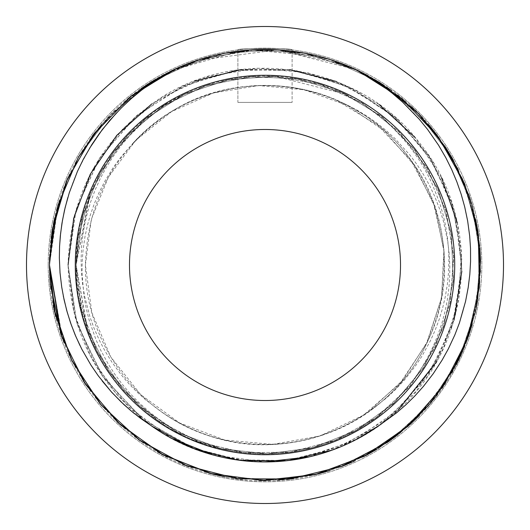 <?xml version="1.0" encoding="UTF-8"?>
<svg xmlns="http://www.w3.org/2000/svg" width="530" height="530" viewBox="0 0 530 530"><rect width="100%" height="100%" fill="white"/><g stroke="black" fill="none" stroke-linecap="round" stroke-linejoin="round"><path stroke-width="0.4" stroke-dasharray="2.65 1.99" d="M76.101 264.993L78.201 236.797L90.756 192.085L113.784 151.759L146.002 118.309L185.374 93.684L229.583 79.46L275.918 76.399L346.322 94.492A188.905 188.905 0 0 0 183.678 94.499C119.011 124.504 75.293 193.695 76.101 265L76.141 260.27L83.031 214.345L100.866 171.462L128.664 134.262L164.664 104.927L206.76 85.317L252.353 76.505L298.721 79.149L343.056 92.962L382.653 117.229L415.175 150.381L438.575 190.495L451.533 235.088L453.163 281.496L443.484 326.917L422.96 368.575L392.935 404.006L355.14 430.989L311.931 447.996L265.861 453.885L219.745 448.42L176.377 431.811L138.343 405.172L107.994 370.013L87.092 328.547L76.101 264.993L87.728 330.309L109.047 371.57L139.741 406.424L178.04 432.679L221.573 448.857L267.743 453.865L313.747 447.519L356.789 430.088L394.313 402.727L423.98 366.999L444.087 325.142L453.322 279.628L451.229 233.233L437.826 188.773L414.029 148.89L381.176 116.07L341.346 92.194L296.873 78.818L250.485 76.638L204.977 85.9L163.081 105.934L127.372 135.627L99.945 173.098L82.541 216.154L76.101 262.145L76.082 265L90.497 192.622L113.453 152.256L145.518 118.66L184.844 93.962L228.993 79.546L275.322 76.393L321.034 84.581L363.341 103.734L399.739 132.579L427.949 169.468L446.359 212.099L453.753 257.944L449.804 304.22L434.62 348.104L409.246 386.999L375.101 418.481L334.344 440.735L289.373 452.309L242.932 452.627L197.836 441.543L156.774 419.846L122.291 388.742L96.387 350.197L81.256 308.785L76.082 265L81.474 309.699L97.242 351.874L123.523 390.153L158.318 420.913L199.591 442.199L244.794 452.832L291.228 452.057L336.086 440.033L376.625 417.375L410.452 385.562L435.441 346.415L450.182 302.378L453.673 256.07L445.829 210.297L426.988 167.851L398.414 131.248L361.738 102.76L319.239 84.038L273.447 76.3L227.151 79.911L183.148 94.764L144.074 119.859L112.34 153.766L89.789 194.358L76.095 265.007L77.214 285.683L87.967 330.859L109.359 372.08L140.205 406.795L178.557 432.983L222.156 448.963L268.332 453.892L314.31 447.34L357.319 429.823L394.724 402.296L424.325 366.515L444.246 324.565L453.395 279.038L451.096 232.657L437.608 188.216L413.639 148.446L380.725 115.679L340.79 91.981L296.29 78.692L249.895 76.718L204.408 86.065L162.597 106.278L126.948 136.038L99.68 173.635L82.355 216.717L76.115 265L82.846 214.908L100.594 171.992L128.233 134.673L164.181 105.271L206.183 85.469L251.763 76.578L298.138 79.01L342.506 92.743L382.203 116.832L414.791 149.924L438.363 189.932L451.408 234.505L453.249 280.907L443.65 326.348L423.311 368.092L393.353 403.582L355.676 430.731L312.495 447.817L266.457 453.912L220.334 448.532L176.894 432.116L138.8 405.543L108.299 370.53L87.318 329.097L77.022 283.815L76.095 265.007L78.023 237.97L90.299 193.185L113.076 152.713L145.081 119.064L184.294 94.188L228.41 79.692L274.732 76.333L320.458 84.436L362.851 103.396L399.295 132.175L427.67 168.938L446.161 211.536L453.766 257.355L449.897 303.63L434.911 347.587L409.604 386.522L375.604 418.157L334.887 440.483L289.963 452.262L243.528 452.66L198.379 441.781L157.278 420.158L122.655 389.212L96.679 350.714L80.825 307.069L76.115 265L81.249 308.897L97.54 352.384L123.894 390.617L158.828 421.224L200.141 442.437L245.39 452.865L291.825 452.004L336.623 439.781L377.121 417.05L410.803 385.078L435.726 345.891L450.268 301.789L453.68 255.48L445.624 209.741L426.71 167.328L397.97 130.85L361.241 102.436L318.662 83.892L272.857 76.247L226.575 80.063L182.605 94.996L143.637 120.264L111.962 154.23L89.59 194.921L77.764 239.832L76.101 264.993C74.578 350.688 138.913 431.387 222.732 449.129C280.244 461.087 332.668 449.665 379.997 414.871L394.85 401.568L403.237 392.631L414.314 378.745L421.145 368.635L427.465 357.816L432.891 346.958L437.482 336.086L441.914 323.174L445.021 311.521L447.373 299.629L448.95 287.604L449.738 275.554L449.784 265.06L449.115 253.022L447.664 241.084L443.431 221.209L439.887 209.701L434.514 195.921L429.386 185.156L423.556 174.701L417.083 164.684L410.041 155.217L394.797 138.383L386.092 130.44L376.83 123.033L367.104 116.242L357.008 110.127L346.693 104.761L336.537 100.276A179.59 179.59 0 0 0 132.639 143.617L120.184 157.966L113.234 167.533L104.98 180.969L99.03 192.642L94.267 203.818L90.339 215.054L87.47 225.21L84.932 236.93L82.991 250.663L82.163 262.575L82.11 274.566L84.078 296.734L86.251 308.599L89.199 320.312L95.864 339.419L100.832 350.429L108.027 363.693L114.533 373.849L121.741 383.647L129.565 392.949L137.926 401.667L149.387 411.949L156.184 417.296L166.082 424.225L176.49 430.559L187.342 436.243L198.511 441.199L209.847 445.379L220.904 448.685C137.913 430.247 74.617 350.025 76.101 264.993M197.505 60.301L277.806 49.82L356.034 69.629M116.408 112.976L126.802 102.674L137.31 93.552L148.009 85.403L159.146 77.97L172.104 70.503A215.544 215.544 0 0 1 357.896 70.503M172.104 70.503C98.368 104.768 48.548 183.678 49.462 264.993L62.686 339.399L86.96 386.456L121.913 426.219L165.552 456.211L215.16 474.721L267.789 480.505L320.252 473.356L369.364 453.574L412.208 422.47L446.127 381.812L469.169 334.139L479.829 282.278L477.596 229.377L462.465 178.636L435.481 133.083L398.156 95.532L352.841 68.151L302.193 52.709L249.312 50.012L197.385 60.354L149.52 82.985L108.657 116.653L77.175 159.225L57.094 208.217L49.482 260.614L49.442 265L55.451 315.41L73.027 363.043L102.747 406.861L142.206 442.166L189.117 466.725L240.58 479.173L293.521 478.63L344.752 465.26L391.147 439.748L429.969 403.747L458.788 359.327L475.966 309.248L480.359 256.48L471.813 204.229L450.732 155.661L418.495 113.659L376.949 80.832L328.686 59.062L276.554 49.787L223.733 53.424L173.416 69.9L128.598 98.09L92.048 136.395L65.886 182.426L53.623 222.905L49.456 265.007L50.502 286.399L62.229 338.034L86.118 385.283L120.86 425.232L164.26 455.568L213.762 474.343L266.345 480.558L318.848 473.688L368.111 454.296L411.128 423.424L445.372 383.038L468.672 335.49L479.743 283.716L477.795 230.808L463.068 179.948L436.329 134.249L399.309 96.4L354.139 68.774L303.617 52.927L250.756 49.946L198.75 59.877L150.758 82.243L109.624 115.586L77.917 157.986L57.439 206.813L49.476 265L58.187 204.229L79.268 155.661L111.505 113.659L153.051 80.832L201.314 59.062L253.446 49.787L306.267 53.424L356.584 69.9L401.402 98.09L437.952 136.395L464.114 182.426L478.206 233.465L479.498 286.399L467.771 338.034L443.882 385.283L413.877 420.846L376.962 449.195M101.8 124.225L141.026 88.662M172.091 70.51L239.143 51.006M276.7 49.774L343.407 64.216M389.981 89.404L429.035 125.159M458.152 169.375L475.662 219.347M480.412 272.075L472.21 324.386M451.461 373.1L419.502 415.308M378.182 448.42L330.058 470.501M277.998 480.134L225.151 476.841M164.274 74.458L213.756 55.623M250.895 49.919L318.855 56.279M354.272 68.814L357.982 70.55M368.098 75.73L411.147 106.556M445.346 146.982L468.699 194.497M479.716 246.284L477.822 299.198M463.041 350.038L436.356 395.771M399.289 433.58L354.153 461.252M200.26 59.413L255.99 49.648M305.167 53.232L358.85 70.96M416.54 111.744L445.412 147.042M469.348 196.491L479.875 247.881M477.603 300.391L462.591 351.138M435.349 397.036L398.05 434.593M49.476 265L54.597 311.878L72.405 361.738L101.773 405.794L141.046 441.311L187.752 466.241L239.149 478.968L292.096 478.848L343.4 465.757L389.994 440.615L429.015 404.827L458.185 360.639L475.635 310.646L480.445 257.918L472.184 205.62L451.487 156.887L419.482 114.712L378.195 81.554L330.051 59.526L277.998 49.833L225.157 53.192L174.708 69.264L129.737 97.209L92.882 135.223L66.469 181.114L51.973 232.034L49.469 264.993C47.813 361.175 118.74 452.077 212.358 474.032C316.417 502.672 434.474 439.383 468.228 336.868C491.529 264.53 481.2 197.365 437.23 135.375C378.698 54.616 261.316 25.851 172.098 70.503M379.593 425.173L416.355 390.954L443.318 348.594L458.635 300.762L461.411 250.63L451.368 201.42L429.247 156.343L396.4 118.342L355.047 89.861L307.811 72.789L257.812 68.204L208.263 76.426L162.418 96.904L123.232 128.32L93.28 168.619L74.472 215.193L68.085 264.993L76.81 323.048L102.303 375.922L142.206 418.958L193.046 448.307M204.474 452.401L247.258 461.113L290.93 460.212A196.922 196.922 0 0 1 236.625 459.868L288.433 460.524M357.902 70.503L377.532 82.269L388.477 90.173L402.634 102.124L413.639 113.022L422.496 123.073L430.651 133.567L438.224 144.697L445.783 157.609L452.501 171.283L457.509 183.526L461.729 196.06L465.141 208.76L467.745 221.626L469.527 234.591L470.488 247.583L470.653 258.057L470.103 271.108L468.719 284.08L465.89 299.894L462.385 313.561L458.37 325.831L453.607 337.762L448.161 349.237L439.284 364.733L434.534 371.868L426.2 382.991L417.912 392.657L409.041 401.753L399.673 410.22L389.762 418.097L379.334 425.332A196.922 196.922 0 0 1 332.171 450.116L377.804 426.418M286.306 460.769L340.995 446.677L389.411 417.627L427.637 376.061L452.441 325.327L461.875 269.657L455.091 213.59L432.685 161.769L396.506 118.402L349.482 87.139L295.541 70.444L239.07 69.801L184.745 85.171L136.998 115.341L99.806 157.827L76.154 209.111L68.085 264.993C69.774 331.747 97.308 385.197 150.666 425.332C223.885 479.617 334.052 472.283 399.494 408.868C472.979 343.115 482.79 221.129 420.754 144.478C362.129 65.19 241.587 44.069 159.497 98.706C100.66 138.549 70.179 193.98 68.059 265L73.697 311.68L90.206 355.709L116.693 394.545L151.64 426.021M300.285 458.748L353.013 441.145L398.759 409.551L433.805 366.389L455.429 315.178L461.855 259.945L452.6 205.136L428.399 155.071L391.153 113.804L343.877 84.548L290.288 69.721L234.71 70.417L181.525 86.642L135.011 117.084L98.832 159.305L75.936 209.966L68.059 265L75.161 317.39L95.963 366.005L128.909 407.338L171.694 438.416M218.062 456.25A196.922 196.922 0 0 1 213.544 455.084L264.788 461.921M314.078 455.714A196.922 196.922 0 0 1 309.546 456.82L357.929 438.621M191.198 447.572L241.256 460.49M68.059 265L77.009 323.684L103.058 377.022L143.776 420.204L195.544 449.268A196.922 196.922 0 0 1 150.666 425.332M183.678 94.499L173.721 99.925L163.412 106.424L153.468 113.619L144.014 121.449L129.598 135.634L121.688 144.889L112.228 157.841L105.841 168.149L100.183 178.782L95.195 189.813L90.922 201.161L87.404 212.702L84.456 225.416L82.302 239.269L81.501 248.013L81.09 259.965L81.461 272.003L82.607 284L84.515 295.78L89.921 316.788L93.949 328.017L99.653 340.903L105.271 351.463L112.228 362.606L120.893 374.405L128.598 383.442L136.859 391.928L145.598 399.805L160.769 411.253C227.655 460.808 328.302 453.991 387.933 395.936C454.886 335.781 463.538 224.389 406.682 154.614C352.934 82.422 242.806 63.567 168.103 113.771C114.864 150.142 87.298 200.552 85.396 265L85.423 265C84.403 338.021 133.03 408.199 201.665 433.07C285.166 466.645 388.974 425.305 426.537 343.513C467.645 263.45 436.018 156.284 358.028 111.366C287.624 66.979 187.759 81.236 132.639 143.617M346.322 94.499L363.62 104.417L373.63 111.379L383.21 119.011L392.26 127.24L402.528 138.025L411.823 149.447L418.799 159.404L425.073 169.732L431.46 182.154L439.582 202.639L442.974 214.18L445.631 225.972L447.512 237.871L448.605 249.729L448.917 258.706L448.512 272.745L447.327 284.57L445.359 296.383L442.63 308.056L439.171 319.464L435.017 330.541L430.512 340.565L422.152 355.829L415.593 365.779L404.277 380.189L395.175 389.901L386.502 397.97L369.225 411.253L402.826 380.103L427.498 341.499L441.543 297.886L444.14 252.141L435.031 207.23L414.904 166.082L384.972 131.38L347.269 105.351L304.187 89.742L258.567 85.522L213.358 93.002L171.521 111.658L135.753 140.311L108.411 177.066L91.253 219.559L85.416 264.993L91.862 312.72L110.77 356.995L140.742 394.684L179.677 423.013L224.72 440.033L272.665 444.412L320.067 435.951L363.5 415.156L399.858 383.607L426.517 343.5L441.569 297.774L443.941 249.676L433.427 202.698L410.829 160.166L377.724 125.219L336.537 100.276M237.897 49.88L237.897 102.389L292.103 102.389L237.897 102.389L292.103 102.389L237.897 102.389L237.897 49.88C236.234 48.031 293.766 48.031 292.103 49.88C293.766 48.031 236.234 48.031 237.897 49.88C236.234 48.031 293.766 48.031 292.103 49.88C293.766 48.031 236.234 48.031 237.897 49.88M129.486 265A135.514 135.514 0 0 0 332.754 382.355A135.514 135.514 0 0 0 332.754 147.645A135.514 135.514 0 0 0 129.486 265M369.225 411.253A179.59 179.59 0 0 1 160.775 411.253M102.257 381.057L94.956 371.113L88.02 360.32L79.957 345.481M63.328 296.171L61.453 285.239L60.022 272.519L59.38 259.455L59.539 246.987M67.82 197.551L73.557 180.77L78.765 168.547L89.457 148.44M379.334 425.332L398.05 410.16M436.435 361.917L454.031 320.153M461.829 271.334L457.377 222.984M441.464 177.57L415.05 137.482M379.228 104.582L336.464 81.514M289.738 69.629L241.455 69.496M194.437 81.143L151.726 103.926M220.904 448.685A188.905 188.905 0 0 0 379.997 414.864M48.184 265A216.816 216.816 0 0 0 373.411 452.772A216.816 216.816 0 0 0 373.411 77.228A216.816 216.816 0 0 0 48.184 265A216.816 216.816 0 0 0 373.411 452.772A216.816 216.816 0 0 0 373.411 77.228A216.816 216.816 0 0 0 48.184 265M26.5 265A238.5 238.5 0 0 0 384.25 471.548A238.5 238.5 0 0 0 384.25 58.452A238.5 238.5 0 0 0 26.5 265M292.103 49.88L292.103 102.389L292.103 49.88"/><path stroke-width="0.79" d="M225.151 476.841L212.543 474.078L163.174 454.952L119.912 424.424L85.456 384.224L61.771 336.868L49.469 264.993L51.947 232.226L66.396 181.286L92.77 135.375L129.585 97.328L174.536 69.344L197.505 60.301M356.034 69.629L402.495 99.044L438.833 137.542L464.631 183.777L478.444 234.889L479.312 287.83L467.314 339.399L443.04 386.456L408.087 426.219L364.448 456.211L314.84 474.721L262.211 480.505L209.748 473.356L160.636 453.574L117.793 422.47L83.872 381.812L60.831 334.139L49.469 264.993L49.555 257.918L57.816 205.62L78.513 156.887L101.8 124.225M141.026 88.662L151.805 81.554L172.091 70.51M239.143 51.006L252.002 49.833L276.7 49.774M343.407 64.216L355.292 69.264L389.981 89.404M429.035 125.159L437.117 135.223L458.152 169.375M475.662 219.347L478.027 232.034L480.412 272.075M472.21 324.386L468.288 336.683L451.461 373.1M419.502 415.308L410.227 424.292L378.182 448.42M330.058 470.501L317.642 474.032L277.998 480.134M354.153 461.252L342.248 466.241L290.851 478.968L237.904 478.848L186.6 465.757L140.006 440.615L100.985 404.827L71.815 360.639L55.146 314.104L49.442 265L53.888 221.586L66.932 179.948L93.671 134.249L130.691 96.4L164.274 74.458M213.756 55.623L226.383 52.927L250.895 49.919M318.855 56.279L331.25 59.877L354.272 68.814M357.982 70.55L368.098 75.73M411.147 106.556L420.376 115.586L445.346 146.982M468.699 194.497L472.561 206.813L479.716 246.284M477.822 299.198L475.403 311.878L463.041 350.038M436.356 395.771L428.227 405.794L399.289 433.58M376.962 449.195L365.74 455.568L316.238 474.343L263.655 480.558L211.152 473.688L161.888 454.296L118.872 423.424L84.628 383.038L61.328 335.49L50.257 283.716L49.449 265.007L52.404 229.377L67.535 178.636L94.519 133.083L131.844 95.532L177.159 68.151L200.26 59.413M255.99 49.648L280.688 50.012L305.167 53.232M358.85 70.96L380.48 82.985L416.54 111.744M445.412 147.042L452.825 159.225L469.348 196.491M479.875 247.881L480.518 260.614L477.603 300.391M462.591 351.138L456.973 363.043L435.349 397.036M398.05 434.593L387.794 442.166L340.883 466.725L289.42 479.173L236.479 478.63L185.248 465.26L138.853 439.748L100.031 403.747L71.212 359.327L54.033 309.248L49.476 265M193.046 448.307L236.625 459.868A196.922 196.922 0 0 1 218.062 456.25M288.433 460.524L332.171 450.116A196.922 196.922 0 0 1 314.078 455.714M377.804 426.418L396.36 413.009L405.881 404.781L414.924 395.883L423.417 386.397L433.222 373.71L442.1 360.122L448.353 348.846L454.879 334.827L459.464 322.81L465.565 301.371L468.209 287.485L469.805 274.533L470.574 261.482L470.521 248.477L469.699 236.122L467.652 220.97L464.717 206.952L461.193 194.305L456.853 181.823L451.732 169.633L445.882 157.827L438.562 145.22L427.564 129.406L419.124 119.084L402.634 102.151L392.226 93.181L381.454 85.019L369.913 77.387L357.896 70.503A215.544 215.544 0 0 0 172.104 70.503M172.098 70.503L152.468 82.269L141.583 90.126L131.195 98.686L121.383 107.855L109.611 120.562L99.223 133.739L91.75 144.73L83.25 159.417L77.453 171.375L69.331 192.635L65.117 207.674L62.447 220.533L60.592 233.485L59.565 246.364L59.347 258.057L60.029 272.804L61.712 287.035L64.084 299.768L67.257 312.336L71.179 324.579L75.83 336.457L81.792 349.151L91.001 365.183L98.255 375.777L111.095 391.557L120.959 401.753L130.367 410.26L140.271 418.124L150.666 425.332A196.922 196.922 0 0 0 379.334 425.332M171.694 438.416L213.544 455.084A196.922 196.922 0 0 1 195.544 449.268L204.474 452.401M264.788 461.921L309.546 456.82A196.922 196.922 0 0 1 290.93 460.212L300.285 458.748M357.929 438.621L379.593 425.173M151.64 426.021L191.198 447.572M241.256 460.49L286.306 460.769M454.714 265A189.714 189.714 0 0 0 170.143 100.7A189.714 189.714 0 0 0 170.143 429.3A189.714 189.714 0 0 0 454.714 265M129.486 265A135.514 135.514 0 0 1 265 129.486A135.514 135.514 0 0 1 400.514 265A135.514 135.514 0 0 1 265 400.514A135.514 135.514 0 0 1 129.486 265M150.659 425.332L133.639 413.009L124.073 404.734L111.803 392.372L102.257 381.057M79.957 345.481L75.121 334.827L70.563 322.889L66.747 310.587L63.328 296.171M59.539 246.987L60.301 236.122L61.977 223.176L64.488 210.297L67.82 197.551M89.457 148.44L102.383 129.472L116.408 112.976M398.05 410.16L436.435 361.917M454.031 320.153L461.829 271.334M457.377 222.984L441.464 177.57M415.05 137.482L379.228 104.582M336.464 81.514L289.738 69.629M241.455 69.496L194.437 81.143M151.726 103.926L116.739 135.382L90.246 174.251L73.69 218.294L68.085 264.993M26.5 265A238.5 238.5 0 0 0 384.25 471.548A238.5 238.5 0 0 0 384.25 58.452A238.5 238.5 0 0 0 26.5 265"/></g></svg>
